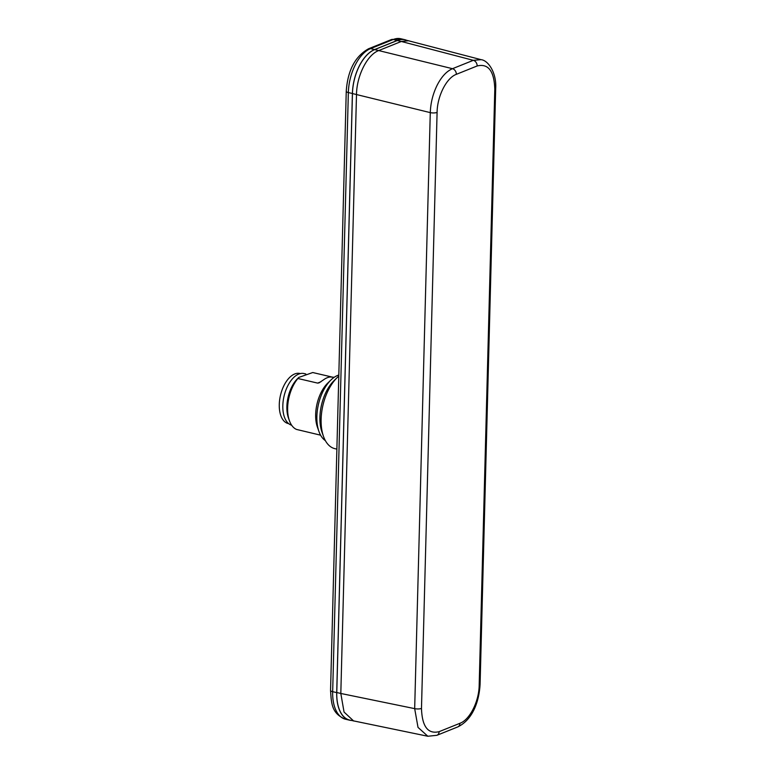 <?xml version="1.0" encoding="UTF-8"?>
<svg xmlns="http://www.w3.org/2000/svg" width="775" height="775" viewBox="0 0 775 775"><rect width="100%" height="100%" fill="white"/><g stroke="black" fill="none" stroke-linecap="round" stroke-linejoin="round"><path stroke-width="1.16" d="M351.094 720.421A37.084 20.092 -76.9 0 1 349.573 720.178A37.084 20.092 -76.9 0 1 336.718 692.618L352.402 93.494A37.084 20.092 -76.9 0 1 374.606 49.561L397.304 40.426A37.084 20.092 -76.9 0 1 404.802 39.69A37.084 20.092 -76.9 0 1 406.274 40.155M374.654 49.619L378.704 50.569C367.34 54.647 356.703 75.708 356.5 94.502L340.816 693.47L414.673 708.631L418.016 727.386L427.829 736.25L349.622 720.072A37.074 20.082 -76.9 0 1 336.767 692.521L352.451 93.552A37.074 20.082 -76.9 0 1 374.654 49.619L397.255 40.533A37.074 20.082 -76.9 0 1 404.753 39.796L481.101 59.665L473.302 60.324L401.305 41.472L408.803 40.736M352.451 93.552L430.28 112.627C430.638 102.891 432.944 93.727 437.197 85.124C441.556 76.667 446.652 71.193 452.484 68.694L378.704 50.569L401.305 41.472L397.255 40.533M353.671 721.021L344.052 712.041L340.816 693.47L336.767 692.521M479.183 685.207L494.799 89.193C494.188 71.029 488.308 63.288 477.148 65.972L456.33 74.342C446.516 77.82 437.236 96.207 437.09 112.423L421.484 708.418C422.094 726.601 427.974 734.351 439.125 731.658L459.943 723.288C469.786 719.752 479.018 701.472 479.183 685.207A4.941 1.472 1.5 0 0 480.083 684.393L495.69 88.398C496.678 72.802 488.26 60.382 481.101 59.665M323.504 436.441L321.993 432.208A34.613 18.745 -76.9 0 1 319.91 417.163A34.613 18.745 -76.9 0 1 334.015 380.661L337.241 377.532A39.554 21.429 103.1 0 0 321.121 419.256A39.554 21.429 103.1 0 0 323.504 436.441A39.554 21.429 103.1 0 0 334.839 448.647L336.883 449.122M338.791 376.127A39.554 21.429 103.1 0 0 337.241 377.532M300.371 373.589L299.877 373.472A25.711 13.931 103.1 0 0 286.101 381.823A25.711 13.931 103.1 0 0 279.31 407.437A25.711 13.931 103.1 0 0 288.193 423.547L288.688 423.663M338.82 375.022A34.613 18.745 103.1 0 0 330.983 379.953A34.613 18.745 103.1 0 0 316.878 416.456A34.613 18.745 103.1 0 0 318.961 431.501A34.613 18.745 103.1 0 0 325.374 440.636M318.961 431.501L317.45 427.267A29.663 16.072 -76.9 0 1 315.667 414.373A29.663 16.072 -76.9 0 1 327.757 383.082L330.983 379.953M305.825 373.976L304.12 373.569A26.573 14.396 103.1 0 0 282.827 405.587A26.573 14.396 103.1 0 0 291.662 425.233M289.424 420.728L288.474 418.083A26.573 14.396 -76.9 0 1 286.876 406.536A26.573 14.396 -76.9 0 1 297.707 378.5L298.83 377.415L297.9 378.5A29.663 16.072 103.1 0 0 287.632 407.834A29.663 16.072 103.1 0 0 289.424 420.728A29.663 16.072 103.1 0 0 296.573 429.447L320.588 435.172M331.681 376.95L312.742 372.533L298.83 377.415M297.9 378.5L317.634 383.102L320.937 381.775M332.475 377.134L330.237 376.989A29.663 16.072 103.1 0 0 324.047 379.479L319 382.889L317.634 383.102M352.402 93.494L348.353 92.554L332.669 691.678L336.718 692.618M330.557 690.409A4.941 1.472 1.5 0 0 332.669 691.678A37.084 20.092 103.1 0 0 345.524 719.229C331.535 713.63 331.4 703.38 330.557 690.409L346.251 91.285C347.694 70.477 355.134 56.294 368.59 48.748A4.941 3.885 68.1 0 1 370.557 48.612A37.084 20.092 103.1 0 0 348.353 92.554A4.941 1.472 -178.5 0 1 346.251 91.285M397.304 40.426L393.264 39.486A4.941 3.885 -111.9 0 0 391.288 39.612L400.752 38.75A37.084 20.092 103.1 0 0 393.264 39.486L370.557 48.612L374.606 49.561M421.484 708.418A4.941 1.472 1.5 0 1 414.673 708.631L430.28 112.627A4.941 1.472 1.5 0 0 437.09 112.414M456.33 74.342A4.941 3.885 68.1 0 0 452.484 68.694L473.302 60.324A4.941 3.885 -111.9 0 1 477.158 65.972M494.799 89.212A4.941 1.472 1.5 0 0 495.69 88.398M439.125 731.658A4.941 3.885 68.1 0 1 436.916 735.301L436.916 735.301A4.941 3.885 68.1 0 1 436.897 735.31M427.829 736.25L436.916 735.301L457.744 726.931A4.941 3.885 -111.9 0 0 459.943 723.288M368.59 48.748L391.288 39.612M404.802 39.69L400.752 38.75M349.573 720.178L345.524 719.229M457.744 726.931C472.682 719.723 479.076 701.646 480.083 684.393M334.064 377.386L332.775 377.086"/></g></svg>
